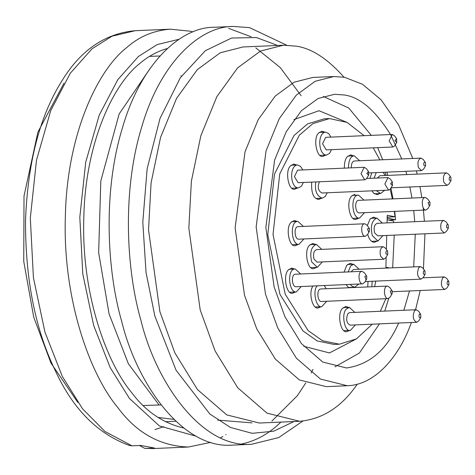 <?xml version="1.0" encoding="UTF-8"?>
<svg xmlns="http://www.w3.org/2000/svg" width="475" height="475" viewBox="0 0 475 475"><rect width="100%" height="100%" fill="white"/><g stroke="black" fill="none" stroke-linecap="round" stroke-linejoin="round"><path stroke-width="0.71" d="M183.789 428.046C163.02 423.195 145.635 411.368 131.64 392.57C106.198 362.253 81.296 293.188 83.808 217.977C85.239 142.559 113.495 83.564 140.268 63.133C148.253 56.258 157.284 51.377 167.366 48.492M173.886 419.395L157.914 417.412M163.798 426.681L154.945 429.578M180.88 75.727L181.414 76.172M210.728 442.362L188.379 447.034C159.903 446.001 136.319 432.772 117.634 407.33C89.828 374.199 62.611 298.722 65.36 216.523C66.922 134.098 97.802 69.617 127.062 47.298C139.359 36.492 153.769 30.453 170.299 29.183L135.25 30.697C104.69 33.416 79.937 50.641 61.002 82.359C39.449 117.224 27.615 163.442 25.508 221.018C25.407 279.965 35.435 330.06 55.605 371.296C73.251 409.361 97.921 434.103 129.616 445.52L132.02 445.823L140.784 445.443L154.458 448.032L145.694 448.412L144.798 448.394L139.472 445.497M175.815 421.236L165.258 421.693M143.201 405.513L161.055 404.932M160.01 55.967L149.453 56.424M77.793 402.402L50.979 363.054L33.725 317.175L23.75 261.41L24.017 196.068L37.893 132.139L63.977 83.202M158.971 404.831L128.387 363.797L109.078 313.91L98.646 252.652L100.801 181.017L119.154 113.964L150.403 68.032M411.368 322.495C400.152 354.445 376.378 384.91 347.255 385.736L320.459 379.044L296.388 358.209L277.798 328.011L265.507 294.209L256.156 226.884L266.042 150.913L279.199 118.803L296.252 95.166L315.145 81.29L333.878 76.522L344.595 77.306L362.532 84.277L381.134 99.845L398.596 124.883L412.781 158.466M416.379 170.869L417.204 174.123M419.942 186.562L421.853 197.63M423.219 207.961L424.407 221.267M424.947 233.801L423.445 269.177M420.221 290.504L415.56 309.759M398.662 323.048C387.006 349.659 369.615 364.634 346.489 367.977L322.768 362.057L301.459 343.615L285.006 316.878L274.128 286.959L265.852 227.371L274.603 160.128L286.247 131.706L301.346 110.782L318.06 98.503L334.643 94.282L344.132 94.976C359.771 96.983 375.226 110.17 390.503 134.538M390.848 135.137L401.773 158.941M405.87 171.321L406.802 174.574M409.866 187.002L411.973 198.057M413.719 210.538L414.728 221.683M415.269 234.223L413.689 266.902M409.503 290.967L403.869 310.264M347.255 385.736L326.224 386.644L299.434 379.958L275.358 359.118L256.767 328.92L244.477 295.118L235.125 227.792L245.011 151.828L258.168 119.712L275.227 96.075L294.114 82.199L312.847 77.437L333.878 76.522M357.271 384.192C341.816 406.802 322.602 419.17 299.636 421.289L267.045 413.149L237.767 387.808L215.157 351.078L200.207 309.967L188.836 228.089L191.383 181.171L200.86 135.696L216.861 96.639L237.607 67.895L260.579 51.015L283.361 45.22L296.394 46.176C311.76 48.45 327.619 58.787 343.989 77.199M299.636 421.289L259.326 423.029L226.741 414.895L197.458 389.553L174.848 352.824L159.903 311.713L148.532 229.835L151.074 182.917L160.556 137.441L176.552 98.384L197.297 69.635L220.269 52.761L243.052 46.966L283.361 45.22M228.594 28.346L251.109 36.765M280.873 422.097C269.194 433.574 256.168 440.865 241.799 443.971M302.884 421.052L278.718 437.57L251.471 444.303L232.192 445.134C181.984 449.16 136.574 382.808 121.719 321.45C107.237 271.688 102.481 192.702 122.443 127.811C141.461 61.988 181.717 26.921 214.112 27.283L233.385 26.452L249.547 27.627L286.621 45.172M387.143 219.777L393.585 220.994L393.698 222.597M394.238 235.131L392.659 267.811M392.415 185.476L392.255 181.86L390.628 183.754L392.415 185.476M392.576 185.256L390.213 189.192L388.532 190.119L384.851 184.021L387.992 177.579L390.272 178.986L392.439 182.073M388.532 190.119L321.943 192.998C318.161 190.914 317.318 187.174 319.42 181.783M327.186 192.773L325.25 196.525L322.169 198.223C316.641 195.914 314.527 190.487 315.827 181.937M386.003 253.923L387.748 254.386L387.612 251.21C386.246 250.396 385.712 251.299 386.003 253.923M387.748 254.386L385.86 257.652L383.711 259.249L380.623 256.262C379.495 251.156 380.338 247.974 383.165 246.715L385.445 248.116L387.612 251.21M383.711 259.249L317.116 262.129L314.034 259.142C312.9 254.042 313.749 250.859 316.576 249.595L383.165 246.715M322.359 261.903L317.342 267.354L311.689 261.879C309.611 252.522 311.167 246.685 316.35 244.37L321.818 249.369M295.474 292.006L292.79 293.17C286.544 295.498 282.572 275.173 288.343 269.948L291.703 268.096L294.476 269.022M298.146 244.435L295.462 245.599C289.222 247.926 285.243 227.602 291.021 222.377L294.381 220.525L297.154 221.451M321.391 198.253L318.707 199.417C313.452 198.698 311.113 192.933 311.695 182.115M297.57 187.958L294.886 189.121C288.64 191.455 284.668 171.131 290.439 165.906L293.799 164.053L296.572 164.979M325.69 155.135L323.006 156.299C316.766 158.632 312.787 138.308 318.559 133.077L321.925 131.225L324.698 132.151M344.363 168.144C344.31 162.688 345.277 158.882 347.261 156.726L350.627 154.874L353.394 155.8M379.84 193.533L377.156 194.697L373.694 193.183L371.943 190.837M369.983 178.362L371.782 172.799M344.066 272.11L346.798 265.228L350.158 263.376L352.931 264.302M353.923 287.28L353.596 287.547M348.816 287.755L346.026 284.584M367.353 225.631L370.037 219.046L373.397 217.194L376.17 218.12M377.168 241.104L374.484 242.268C371.474 242.292 369.218 239.62 367.703 234.252M320.922 306.755L318.238 307.913C312.776 309.807 308.15 293.318 312.865 286.021M349.624 330.404L346.94 331.562C340.694 333.895 336.722 313.571 342.493 308.346L345.853 306.494L348.626 307.42M367.721 286.936L368.054 281.438M358.75 218.15L356.066 219.313C349.82 221.647 345.848 201.323 351.619 196.092L354.979 194.239M316.564 267.389L313.88 268.547C307.64 270.881 303.662 250.557 309.433 245.332L312.799 243.479L315.572 244.405M388.758 298.448L384.756 311.089M379.472 323.879L359.367 353.062L334.923 366.837M394.743 211.357L395.55 219.711L388.431 220.02M323.22 96.419L348.781 108.045L371.313 135.369M377.684 147.654L382.713 159.766M386.846 172.146L387.784 175.394M390.925 188.1L392.991 198.877M395.55 219.711L387.184 218.126M387.208 217.188L394.992 216.754L394.369 211.375M392.362 198.9L390.207 189.198M386.169 175.465L385.023 172.223M379.852 159.891L373.249 147.844M364.111 135.678L347.077 122.407L329.549 118.578L312.865 123.643L299.292 135.244L279.745 173.892L273.024 234.49L285.202 294.132L308.162 330.636L322.507 340.723L339.316 344.215L356.434 338.889L372.269 324.188M380.321 311.279L385.86 298.71M389.559 267.947L385.896 267.253L386.163 257.129M386.365 249.428L386.733 235.458M387.06 222.882L387.256 215.288L394.992 216.754M449.279 180.067L451.024 180.53L450.888 177.353C449.522 176.54 448.988 177.442 449.279 180.067M451.024 180.53L449.136 183.795L446.987 185.393L443.899 182.406C442.771 177.306 443.614 174.117 446.441 172.858L448.721 174.26L450.888 177.353M377.352 178.042L379.852 175.738L446.441 172.858M374.092 178.184L376.23 172.603M383.183 172.306L385.094 175.513M384.72 190.279L380.617 193.497L376.253 190.647M446.607 227.638L448.353 228.101L448.216 224.924C446.85 224.111 446.31 225.013 446.607 227.638M448.353 228.101L446.458 231.367L444.309 232.964L441.228 229.977C440.093 224.877 440.942 221.688 443.769 220.43L446.049 221.831L448.216 224.924M444.309 232.964L377.72 235.843L374.633 232.863C373.504 227.757 374.348 224.574 377.174 223.309L443.769 220.43M382.963 235.618L377.946 241.068L372.293 235.594C370.215 226.237 371.771 220.4 376.948 218.084L382.417 223.084M430.065 202.498L429.798 201.97L428.094 202.599L429.222 205.681L429.934 205.147L430.065 202.498M429.934 205.147L428.04 208.418L425.891 210.009C421.758 210.508 420.678 197.262 425.351 197.475L427.631 198.882L429.798 201.97M425.891 210.009L359.302 212.895C355.163 213.394 354.083 200.141 358.756 200.355L425.351 197.475M364.545 212.663L359.527 218.114C351.945 219.028 349.962 194.738 358.53 195.136L363.998 200.129M423.831 165.318L425.576 165.781L425.44 162.604C424.074 161.791 423.54 162.693 423.831 165.318M425.576 165.781L423.688 169.047L421.533 170.644L418.451 167.657C417.317 162.557 418.166 159.368 420.992 158.11L423.272 159.511L425.44 162.604M351.286 167.841C351.334 163.584 352.373 161.304 354.397 160.989L420.992 158.11M348.436 167.966C348.638 160.336 350.55 156.269 354.172 155.77L359.646 160.764M423.652 270.94C422.904 273.802 423.391 274.918 425.107 274.283L424.971 271.1L423.652 270.94M425.107 274.283L423.219 277.548L421.07 279.146C417.323 277.163 416.581 273.291 418.843 267.532L420.523 266.606L422.803 268.013L424.971 271.1M351.435 271.789L352.254 270.418L353.934 269.491L420.523 266.606M348.175 271.932L350.627 265.964L353.709 264.266L359.177 269.26M358.803 284.032L354.7 287.25L351.53 285.867L350.336 284.4M419.348 314.064C418.606 316.926 419.087 318.036 420.808 317.401L420.672 314.224L419.348 314.064M420.808 317.401L418.914 320.667L416.765 322.264C413.024 320.281 412.282 316.415 414.544 310.656L416.225 309.73L418.505 311.131L420.672 314.224M416.765 322.264L350.176 325.143C346.429 323.166 345.687 319.295 347.949 313.536L349.63 312.609L416.225 309.73M355.419 324.918L350.402 330.368C344.678 332.506 341.032 313.874 346.322 309.082L349.404 307.384L354.878 312.384M366.789 276.355L366.522 275.827L364.818 276.45L365.946 279.538L366.658 279.003L366.789 276.355M366.658 279.003L364.764 282.269L362.615 283.866C358.483 284.365 357.402 271.118 362.075 271.332L364.355 272.733L366.522 275.827M362.615 283.866L296.026 286.752C291.887 287.244 290.807 273.998 295.48 274.212L362.075 271.332M301.269 286.52L296.252 291.971C288.669 292.885 286.686 268.595 295.254 268.993L300.728 273.986M447.474 281.236C446.726 284.098 447.213 285.214 448.928 284.578L448.792 281.396L447.474 281.236M448.928 284.578L447.04 287.844L444.891 289.441C441.144 287.458 440.402 283.587 442.664 277.827L444.345 276.901L446.625 278.308L448.792 281.396M374.638 286.639L375.778 281.105M371.794 286.757L372.186 281.259M392.237 291.098L391.97 290.575L390.266 291.199L391.394 294.286L392.107 293.752L392.237 291.098M392.107 293.752L390.218 297.017L388.063 298.615C383.931 299.113 382.85 285.861 387.523 286.081L389.803 287.482L391.97 290.575M388.063 298.615L321.474 301.494C317.336 301.993 316.255 288.747 320.928 288.96L387.523 286.081M326.717 301.269L321.7 306.719C315.94 308.168 312.318 290.094 317.312 285.825M324.265 285.528L326.177 288.735M369.461 228.784L369.194 228.255L367.49 228.879L368.618 231.966L369.33 231.432L369.461 228.784M369.33 231.432L367.442 234.697L365.293 236.295C361.154 236.793 360.074 223.547 364.747 223.761L367.027 225.162L369.194 228.255M365.293 236.295L298.698 239.174C294.565 239.673 293.485 226.427 298.158 226.64L364.747 223.761M303.941 238.949L298.923 244.399C291.341 245.314 289.364 221.023 297.932 221.421L303.4 226.415M396.72 142.357L396.554 138.742L394.933 140.636L396.72 142.357M396.874 142.132L394.517 146.068L392.837 146.995L389.15 140.903L392.291 134.461L394.571 135.868L396.738 138.955M392.837 146.995L326.242 149.88L322.561 143.782L325.702 137.34L392.291 134.461M331.485 149.649L329.549 153.401L326.468 155.099C318.191 154.921 317.247 133.018 325.47 132.121L328.647 133.505L330.944 137.115M368.594 175.18L368.434 171.564L366.807 173.458L368.594 175.18M368.754 174.96L366.391 178.897L364.711 179.823L361.03 173.725L364.171 167.283L366.451 168.69L368.618 171.778M364.711 179.823L298.116 182.703L294.435 176.605L297.576 170.169L364.171 167.283M303.365 182.477L301.429 186.23L298.348 187.928C290.065 187.744 289.127 165.846 297.35 164.944L300.521 166.327L302.818 169.943M196.217 436.228L159.362 425.927L129.485 398.489L110.242 367.709L93.723 325.618L82.775 273.903L79.818 217.223L85.702 162.218L99.233 115.134L117.788 79.681L138.439 56.46L157.255 44.549L179.039 39.271M135.25 30.697L112.041 36.177L92.013 48.812L70.276 73.263L50.748 110.58L36.504 160.134L30.311 218.037L33.422 277.703L44.947 332.138L62.332 376.449L82.585 408.85L105.028 431.537L132.02 445.823M145.694 448.412L153.33 448.548L188.379 447.034M277.649 45.469L256.363 37.525L231.551 38.047L205.271 50.748L180.298 77.793L159.998 118.501L147.149 168.72L142.791 222.104L146.045 272.531L154.832 315.976L176.041 370.191L209.849 414.028L230.452 427.447L252.189 433.319L273.76 431.181L293.924 421.533M251.471 444.303C201.263 448.329 155.848 381.977 140.998 320.619C126.516 270.857 121.76 191.87 141.722 126.979C160.74 61.15 200.99 26.083 233.385 26.452M252.041 422.875L217.71 420.12M356.606 338.788L329.484 352.955L303.703 346.257M329.549 118.578L324.294 118.803L307.604 123.874L294.037 135.476L274.485 174.123L267.769 234.715L279.941 294.363L302.908 330.867L317.253 340.955L334.056 344.44L339.316 344.215M293.894 119.617L319.028 110.722L347.249 122.491M387.309 217.176L387.398 218.167M226.094 434.524L225.762 434.738M222.894 436.495L220.447 437.885M192.969 31.902L190.356 31.208L170.299 29.183M144.798 448.394L153.33 448.548M271.943 421.034L297.356 395.687L305.758 382.975M311.25 372.946L312.989 369.425M301.15 95.73L280.25 67.563L255.793 47.862M387.992 177.579L366.688 178.505M322.169 198.223L315.934 198.491M316.35 244.37L310.116 244.643M317.342 267.354L311.107 267.621M446.987 185.393L391.097 187.809M380.617 193.497L374.383 193.764M376.948 218.084L370.714 218.357M377.946 241.068L371.711 241.342M359.527 218.114L353.293 218.387M358.53 195.136L352.296 195.403M421.533 170.644L369.039 172.918M354.172 155.77L347.943 156.037M421.07 279.146L365.18 281.562M353.709 264.266L347.474 264.533M354.7 287.25L348.466 287.517M349.404 307.384L343.176 307.657M350.402 330.368L344.167 330.636M296.252 291.971L290.017 292.244M295.254 268.993L289.026 269.26M444.345 276.901L423.047 277.827M444.891 289.441L392.392 291.709M321.7 306.719L315.465 306.987M298.923 244.399L292.689 244.672M297.932 221.421L291.697 221.688M326.468 155.099L320.233 155.373M325.47 132.121L319.242 132.388M298.348 187.928L292.113 188.195M297.35 164.944L291.116 165.217"/></g></svg>
